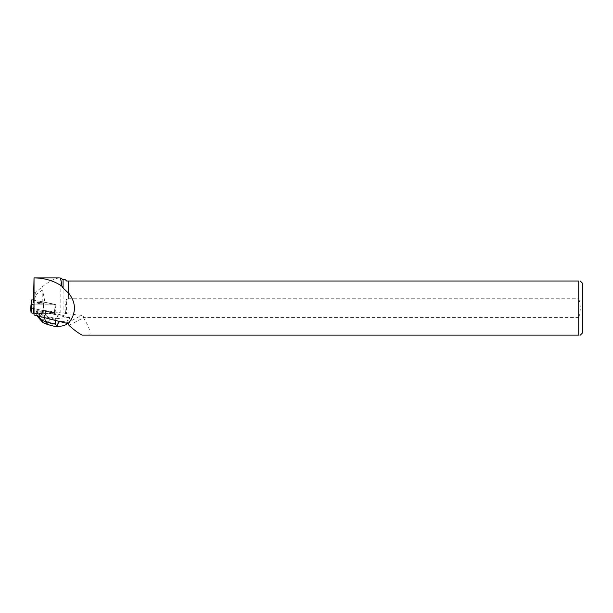 <?xml version="1.0" encoding="UTF-8"?>
<svg xmlns="http://www.w3.org/2000/svg" width="613" height="613" viewBox="0 0 613 613"><rect width="100%" height="100%" fill="white"/><g stroke="black" fill="none" stroke-linecap="round" stroke-linejoin="round"><path stroke-width="0.46" stroke-dasharray="3.06 2.3" d="M38.55 302.378A3.433 0.621 -173.8 0 1 42.021 302.73A3.433 0.621 -173.8 0 1 43.722 303.458A3.433 0.621 -173.8 0 1 40.243 303.703A3.433 0.621 -173.8 0 1 36.895 302.722A3.433 0.621 -173.8 0 1 38.55 302.378M34.029 304.929L55.959 304.692L33.531 299.926M30.65 308.339L32.765 308.347L55.047 313.09L33.907 313.32L54.496 313.228L69.928 317.296L68.771 317.902L66.296 323.166L56.105 320.484C55.339 322.676 54.304 323.94 53.009 324.277L59.522 325.986L61.714 326.032M37.638 310.768A3.433 0.621 -173.8 0 1 41.109 311.128A3.433 0.621 -173.8 0 1 42.81 311.856A3.433 0.621 -173.8 0 1 39.332 312.101A3.433 0.621 -173.8 0 1 35.983 311.12A3.433 0.621 -173.8 0 1 37.638 310.768M55.3 320.132L55.247 319.312L56.404 318.706L44.427 315.565L39.224 313.565L33.907 313.588M56.404 318.706L69.928 317.296M59.208 277.873C52.887 278.777 44.872 283.857 35.148 293.098L35.707 294.907L34.474 300.531L43.163 301.91L43.615 310.852L54.281 313.044L55.017 313.35L54.473 313.496M43.615 310.852L44.956 310.53L66.549 313.726L66.549 299.182C65.032 303.864 64.725 308.623 65.629 313.458M68.978 325.35L83.491 317.795C88.724 326.216 90.824 331.993 89.789 335.127L578.741 335.127L578.741 317.427L83.552 317.427A2.276 2.161 152.5 0 0 81.644 315.358L66.549 313.726M39.224 313.565L54.358 313.235L55.27 304.837M34.474 300.531L33.523 300.539L33.93 306.845L34.136 304.929L55.262 304.837L54.358 313.235L54.312 312.783L31.585 308.209M54.281 313.044L55.224 304.385L55.952 304.699L55.262 304.837M37.27 303.06A3.433 0.621 6.2 0 0 41.071 303.78A3.433 0.621 6.2 0 0 43.722 303.466A3.433 0.621 6.2 0 0 40.305 302.477A3.433 0.621 6.2 0 0 36.895 302.722A3.433 0.621 6.2 0 0 37.27 303.06M36.359 311.45A3.433 0.621 6.2 0 0 40.167 312.17A3.433 0.621 6.2 0 0 42.81 311.856A3.433 0.621 6.2 0 0 40.519 311.021L40.489 311.281A3.433 0.621 6.2 0 0 38.144 311.044L38.167 310.783A3.433 0.621 6.2 0 0 36.075 310.998L36.044 311.266A3.433 0.621 6.2 0 0 35.952 311.381A3.433 0.621 6.2 0 0 36.328 311.718L39.255 313.297M36.328 311.718L36.044 311.266M38.144 311.044L40.489 311.281M60.166 277.942L60.166 312.523M35.707 294.907L42.236 290.095C44.297 296.363 45.201 303.174 44.956 310.53M65.254 279.628L66.671 281.053L68.495 281.053L68.495 299.182L66.549 299.182M63.085 279.628L63.085 313.174M42.236 302.125L42.236 290.095M54.312 312.783L55.224 304.385L43.163 301.91M68.495 299.182L68.633 298.761L578.741 298.761L578.741 281.053L68.495 281.053M68.633 298.761L68.633 281.053M582.35 333.081L582.35 283.099M578.741 281.053C580.802 281.053 580.802 281.053 578.741 281.053M578.741 335.127C580.802 335.127 580.802 335.127 578.741 335.127M578.741 298.761C580.81 305.013 580.81 311.235 578.741 317.427M82.15 335.127L89.789 335.127M35.148 293.098L33.569 290.93M55.247 319.312L44.335 316.446L44.427 315.565M68.771 317.902L57.86 315.036L57.959 314.155M70.035 317.496L67.392 323.128L69.323 317.718M66.327 324.652L66.296 323.166M44.557 317.511L44.335 316.446L36.841 313.565L36.964 312.415M44.741 323.411L47.599 324.223L50.925 323.879L47.906 322.001L49.998 319.327L56.105 320.484L57.86 315.036L45.393 312.676L45.515 311.527L54.496 313.228M40.519 311.021L45.515 311.527M36.075 310.998L38.167 310.783M47.906 322.001L43.324 319.611L41.538 319.802L36.458 313.917L35.991 310.868M36.458 313.917L37.171 315.71M37.462 315.787L37.247 314.99L38.06 315.933M35.86 312.009L37.247 314.99M49.998 319.327L45.117 314.17L45.393 312.676L37.355 311.856L37.477 310.707M45.117 314.17C44.45 316.614 42.013 316.484 37.807 313.779L43.324 319.611M37.355 311.856L36.795 313.097L37.807 313.779M36.795 313.097L36.167 313.159M55.591 326.629L47.914 324.614M41.538 319.802L42.818 322.53M32.765 308.347L33.669 299.956M67.009 322.982L81.644 315.358M58.955 318.798L59.116 321.059M61.461 321.633L67.79 320.974M48.848 324.706L47.599 324.223M50.925 323.879L53.009 324.277M59.522 325.986L55.362 326.415M55.959 304.692L55.047 313.09M43.722 303.458L42.81 311.856L43.722 303.466M55.952 304.699L55.017 313.35"/><path stroke-width="0.92" d="M33.531 299.926L31.562 299.956L31.983 304.485L34.029 304.929M31.585 308.209L30.65 308.362L31.071 312.883L33.907 313.32L31.071 312.883L30.65 308.339L31.562 299.956L30.65 308.362M33.937 304.929L34.029 314.952L68.02 323.633L68.495 323.082L68.633 324.331L68.495 323.082M34.029 314.952L34.029 277.873C44.718 278.034 53.975 280.792 61.806 286.148C61.285 281.298 60.741 278.57 60.166 277.957L59.79 277.904M68.633 293.006L68.495 281.053L68.633 293.006C76.357 303.06 76.357 313.12 68.633 323.174M68.633 281.053L578.741 281.053L578.741 335.127L82.15 335.127C78.403 333.204 74.012 329.947 68.978 325.35L68.633 324.331M68.02 323.633L68.495 324.07M68.495 293.098L63.085 288.049L63.085 279.628L60.166 277.942M68.495 281.053L66.671 281.053L65.254 279.628L63.085 279.628M61.806 286.148L63.085 288.049M580.304 281.053L582.35 283.099L582.35 333.081L580.304 335.127M578.741 281.053C580.802 281.053 580.802 281.053 578.741 281.053M578.741 335.127C580.802 335.127 580.802 335.127 578.741 335.127M59.208 277.873L34.029 277.873L33.523 300.539M61.714 326.032L55.645 326.652L47.944 324.622L45.408 321.603L55.599 324.277L56.603 325.672L55.362 326.415M59.116 321.059L59.17 321.871L56.603 325.672M62.151 326.001L66.327 324.652L67.323 323.266M37.171 315.71L37.546 316.484L37.462 315.787M44.741 323.411L42.496 322.216L41.738 320.185L45.408 321.603L44.557 317.511M31.071 312.883L31.983 304.485M33.93 306.845L33.232 313.32M59.17 321.871L61.461 321.633M55.599 324.277L55.3 320.132M38.06 315.933L41.738 320.185M47.584 324.507L44.726 323.403M37.546 316.484L42.489 322.208"/></g></svg>
